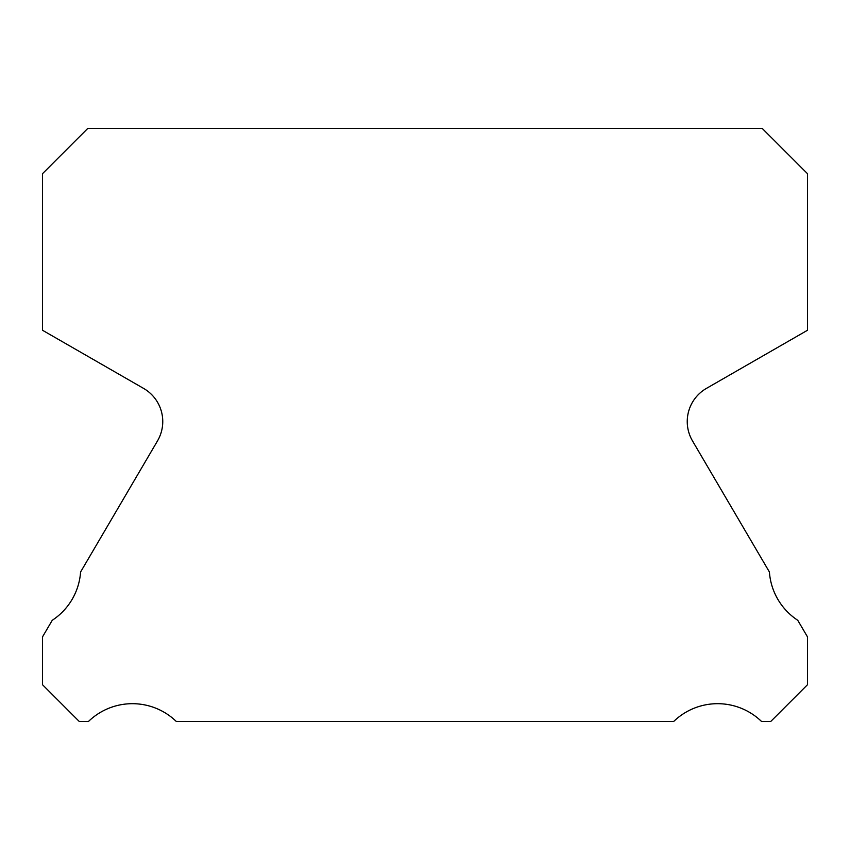 <?xml version="1.0" encoding="UTF-8"?>
<svg xmlns="http://www.w3.org/2000/svg" width="850" height="850" viewBox="0 0 850 850"><rect width="100%" height="100%" fill="white"/><g stroke="black" fill="none" stroke-linecap="round" stroke-linejoin="round"><path stroke-width="1.27" d="M692.506 440.916A38.25 38.25 0 0 1 706.371 388.429L807.5 330.257L807.5 173.697L762.365 128.562L87.635 128.562L42.5 173.697L42.5 330.257L143.629 388.429A38.25 38.25 0 0 1 157.494 440.916L80.591 571.986A63.112 63.112 0 0 1 52.243 620.298L42.5 636.905L42.5 684.718L79.22 721.438L88.506 721.438A63.112 63.112 0 0 1 176.269 721.438L673.731 721.438A63.112 63.112 0 0 1 761.494 721.438L770.78 721.438L807.5 684.718L807.5 636.905L797.757 620.298A63.112 63.112 0 0 1 769.409 571.986L692.506 440.916"/></g></svg>
